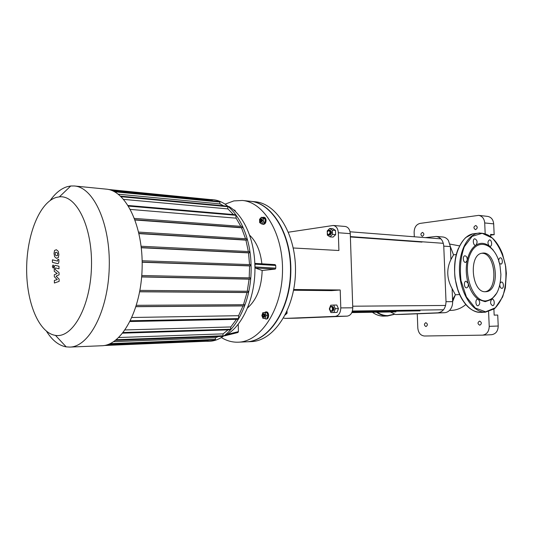 <?xml version="1.0" encoding="UTF-8"?>
<svg xmlns="http://www.w3.org/2000/svg" width="533" height="533" viewBox="0 0 533 533"><rect width="100%" height="100%" fill="white"/><g stroke="black" fill="none" stroke-linecap="round" stroke-linejoin="round"><path stroke-width="0.8" d="M500.247 282.943L501.36 282.037C503.678 281.624 504.251 288.286 501.906 288.366C500.707 288.246 500.007 287.14 499.814 285.055M498.928 262.096C498.502 259.804 498.921 258.385 500.187 257.825C502.479 257.292 503.239 263.922 500.907 264.121L499.414 263.209M496.849 292.997L491.573 299.453L492.199 299.213C494.591 298.873 495.044 305.656 492.625 305.656C490.36 304.323 490.007 302.251 491.573 299.453L485.157 301.685L478.421 299.459C480.266 302.158 480.126 304.27 478.008 305.789C475.536 306.109 475.083 299.246 477.575 299.213L478.421 299.459C473.857 296.235 470.432 290.845 468.141 283.276C468.607 285.755 468.101 287.274 466.635 287.833C464.11 288.28 463.477 281.344 466.029 281.197L468.141 283.276C466.002 275.594 465.682 267.986 467.175 260.457L465.675 262.389C463.177 262.982 462.318 256.093 464.849 255.793C466.615 256.067 467.388 257.619 467.175 260.457C468.833 253.068 471.798 247.938 476.082 245.067L475.663 245.24C473.257 245.9 472.285 239.137 474.723 238.764C477.282 239.977 477.728 242.082 476.082 245.067C480.413 242.462 484.79 242.781 489.227 246.026C487.502 243.521 487.548 241.496 489.361 239.95C491.692 239.304 492.612 245.993 490.24 246.306L489.227 246.026L493.258 250.137M485.73 300.932C472.351 301.645 462.218 271.783 470.226 254.221C477.781 236.299 496.196 244.374 500.021 265.9L500.907 274.448C500.367 290.518 495.304 299.346 485.73 300.932M481.819 253.268C495.59 252.595 498.748 290.172 485.03 291.718M485.33 291.731C471.632 292.697 468.374 254.594 482.032 253.222C496.663 249.777 500.947 291.031 486.023 291.698L485.33 291.731M59.11 279.125L56.078 276.154L59.063 274.855L59.036 272.623L55.239 269.518L55.225 268.732L55.559 267.939L58.99 268.812L58.963 266.267L55.372 265.381C54.666 265.301 54.286 266.18 54.219 268.012L54.259 271.357L57.218 273.469L54.299 274.748L54.326 276.72L57.291 279.618L54.366 280.418L54.393 283.023L59.136 281.357L59.11 279.125M55.259 252.575L55.285 254.921L56.445 255.78L57.604 255.474L57.577 253.115L56.405 252.256L55.259 252.575M54.619 256.713L56.471 258.312L58.324 257.612L58.877 254.607L58.25 251.309L56.378 249.73L54.546 250.457L54.006 253.455L54.619 256.713M52.434 262.343L57.731 263.668C58.443 263.748 58.83 262.862 58.897 261.017L58.883 259.571L57.87 259.318L57.544 261.097L52.407 259.831L52.434 262.343M53.806 266.353L53.073 264.941L52.387 266.573L53.053 267.992L53.806 266.353M250.363 201.281L250.497 201.294C272.556 202.966 292.004 235.246 290.818 272.749C289.879 310.259 268.639 341.393 246.519 341.826L246.359 341.833M250.497 201.294L255.08 201.76C277.173 203.439 296.641 235.566 295.462 272.883C294.529 310.199 273.276 341.187 251.123 341.626L246.519 341.826M56.331 197.41L59.39 196.857C76.605 194.745 92.709 227.438 91.469 267.066C90.463 306.708 72.535 338.448 55.472 335.384C38.696 332.952 26.304 302.044 26.65 268.359C26.823 234.673 39.622 202.26 56.331 197.41M46.564 331.353C52.207 340.354 58.75 345.531 66.205 346.876L69.816 347.083C89.038 346.97 108.126 311.105 109.245 267.573C110.591 224.047 93.561 187.17 74.373 185.984L70.756 185.99L67.131 186.71C60.982 188.635 55.365 193.193 50.282 200.375M74.373 185.984L106.194 189.135C125.928 190.414 143.43 226.285 142.118 268.512C141.038 310.739 121.537 345.577 101.763 345.75L69.816 347.083M135.988 306.688L243.028 305.935L238.584 315.689L131.951 317.495M130.052 321.526L236.472 319.327L230.822 326.956L125.102 329.94M139.666 291.791L246.999 292.524L243.488 304.696M228.011 329.874L223.12 333.865L118.779 337.509M141.651 276.947L249.091 279.165L247.272 291.258M218.523 336.503L215.505 337.722L113.669 341.653M142.171 262.236L249.584 265.92L249.211 277.866M141.298 247.758L248.545 252.882L249.544 264.601M139 233.627L245.933 240.13L248.351 251.529M135.096 220.002L241.502 227.791L245.54 238.744M130.438 209.436L236.139 218.17L240.829 226.352M123.683 199.395L227.931 208.909L233.434 214.546M118.246 194.192L220.009 203.919L223.673 205.831M108.459 189.488L212.014 199.735L212.314 200.834M113.302 191.14L219.676 201.554L220.009 203.919M120.545 196.137L227.578 206.198L227.931 208.909M128.153 205.498L235.719 214.746L236.139 218.17M242.495 226.478L134.503 218.423L242.495 226.478L242.468 227.624L241.502 227.791M246.912 238.831L138.653 232.095L246.912 238.831L246.892 239.983L245.933 240.13M141.132 246.259L249.544 251.589L249.531 252.749L248.545 252.882M250.623 264.641L142.144 260.764L250.623 264.641L250.617 265.807L249.584 265.92M250.21 277.893L141.765 275.508L250.21 277.893L250.217 279.059L249.091 279.165M248.238 291.265L139.919 290.385L248.238 291.265L248.245 292.43L246.999 292.524M230.822 326.956L230.542 329.8L122.723 333.152M244.454 304.689L136.408 305.309L244.454 304.689L244.467 305.849L243.028 305.935M238.584 315.689L238.544 319.04L236.472 319.327M205.998 341.267L208.483 341.287C230.922 341.613 252.629 305.309 251.05 265.174C250.457 229.723 232.268 200.801 212.487 199.668L210.095 199.549M223.12 333.865L222.841 336.343L115.474 340.367M215.505 337.722L215.232 339.981L108.492 344.331M208.03 340.274L207.73 341.193L104.088 345.517M235.932 214.892L128.24 205.638M130.192 321.252L238.544 319.04M261.297 220.395L260.017 221.741L260.211 219.29L261.297 220.395M259.718 221.335L260.644 222.341L261.916 220.376L260.917 218.803L259.851 219.643M260.917 218.803L261.596 218.856L262.596 220.429L261.317 222.394L260.644 222.341M259.591 220.429L259.564 219.303L261.363 217.331L263.155 217.484L265.061 218.803L265.148 222.101L263.355 221.961L261.543 223.927L259.651 222.594L259.604 220.948M265.148 222.101L263.335 224.067L261.543 223.927M261.363 217.331L263.269 218.65L263.355 221.961M265.061 218.803L263.269 218.65M262.656 217.437L263.542 217.244C264.728 217.484 265.394 218.53 265.534 220.376C265.401 222.807 264.548 224.12 262.982 224.3L262.143 223.973M263.542 217.244L264.082 217.291C265.267 217.531 265.934 218.577 266.074 220.422C265.94 222.854 265.088 224.16 263.522 224.346L263.249 224.3M263.029 316.849L262.676 316.749L262.642 314.277C264.042 314.697 264.175 315.549 263.029 316.849M262.329 316.349L263.362 317.288C264.828 316.056 264.801 314.863 263.309 313.717L262.303 314.69M263.362 317.288L264.062 317.275C265.507 316.042 265.481 314.85 263.995 313.704L263.309 313.717M263.016 318.434L261.863 315.589L262.862 312.644L265.021 312.538L266.187 315.389L265.174 318.348L263.016 318.434L265.174 318.348M266.187 315.389L267.986 315.363L266.82 312.511L265.021 312.538M267.986 315.363L266.98 318.308M264.455 312.565L265.774 311.898C268.705 311.678 268.852 319.08 265.914 319.02L264.548 318.408M266.047 311.918L266.313 311.892C269.252 311.672 269.398 319.067 266.453 319.007L266.154 318.994M234.846 210.269L235.406 211.554M275.101 264.628L275.721 265.454L275.794 268.139L275.221 269.098L262.169 270.491L255.274 267.992L254.947 266.953L255.12 263.375L275.101 264.628M238.231 324.157L238.418 331.626L237.938 332.505L224.52 335.857M225.286 204.079L233.82 200.921L242.288 200.461C264.281 202.12 283.683 234.667 282.49 272.51C281.544 310.359 260.331 341.766 238.278 342.186C232.401 342.399 226.805 340.873 221.488 337.616M249.564 235.146C256.333 241.549 260.437 251.096 261.87 263.795M262.169 270.491C261.583 287.387 256.686 299.879 247.485 307.981M242.288 200.461L250.17 201.261C272.223 202.933 291.671 235.22 290.485 272.736C289.546 310.259 268.306 341.406 246.193 341.84L238.278 342.186M288.446 232.201L333.252 225.472C336.263 226.039 337.955 228.464 338.328 232.748L350.274 233.647L352.766 307.794L340.794 307.914L340.207 289.992L293.716 289.506M338.328 232.748L338.915 250.51L293.283 247.985M340.207 289.992L331.573 290.618L293.576 290.252M340.794 307.914C340.594 312.918 338.741 315.736 335.237 316.375L285.315 318.401L283.563 318.008M335.237 316.375L347.216 316.136C350.721 315.509 352.573 312.731 352.766 307.794M350.274 233.647C349.895 229.43 348.196 227.031 345.191 226.465L333.252 225.472M297.068 318.154L285.315 318.401M347.216 316.136L297.207 318.154M491.366 334.711L491.573 334.704C495.81 334.011 498.022 331.12 498.222 326.016L497.729 315.043L494.164 315.123L493.898 309.167M498.222 326.016L489.227 326.349C489.034 331.519 486.809 334.451 482.558 335.144L424.435 336.01C420.577 335.577 418.372 332.925 417.812 328.055L417.266 313.797M489.227 326.349L488.588 311.745M485.177 233.654L484.71 222.941L493.685 223.873C493.232 219.589 491.226 217.098 487.662 216.391L478.674 215.372C482.245 216.078 484.257 218.603 484.71 222.941M414.308 236.779L414.128 232.201C414.314 227.344 416.286 224.413 420.057 223.4L478.674 215.372M422.456 236.259L422.216 236.259C420.39 234.82 420.504 233.534 422.562 232.408C424.321 233.654 424.281 234.933 422.456 236.259M425.98 326.562C423.968 325.317 423.915 324.017 425.827 322.665C427.846 323.904 427.899 325.197 425.994 326.562L425.98 326.562M475.656 229.583L475.349 229.583C473.331 228.017 473.484 226.658 475.802 225.506C477.741 226.838 477.695 228.197 475.656 229.583M479.773 325.203C477.508 323.884 477.448 322.512 479.593 321.073C481.859 322.378 481.925 323.751 479.787 325.203L479.773 325.203M490.7 236.572L490.6 234.38L494.164 234.693L490.633 235.113M494.164 234.693L493.685 223.873M449.479 310.426L451.464 310.386C456.621 310.139 461.385 308.207 465.755 304.603M459.453 245.866L450.025 244.107M402.162 314.397L444.469 312.718C446.747 312.585 448.693 311.505 450.305 309.486C451.937 307.281 452.717 304.676 452.637 301.658L452.097 288.586L455.382 294.796L459.566 294.549M453.583 254.807L450.905 259.571L450.372 246.579L448.386 240.403C446.887 238.344 445.022 237.198 442.776 236.978L436.161 236.452C440.638 237.232 443.17 240.456 443.762 246.126L446.021 301.685C445.741 308.261 443.016 311.978 437.84 312.831L395.619 314.517L390.369 311.985M453.476 254.794L450.372 246.579L443.762 246.126M455.415 294.796L452.544 299.499M450.905 259.571C446.348 269.058 446.741 278.732 452.097 288.586M401.329 240.616L403.035 240.403M425.394 237.638L436.161 236.452M351.454 268.672L351.6 273.136M328.768 234.607L327.815 234.247C327.029 233.034 327.115 231.882 328.075 230.802C330.427 231.135 330.66 232.401 328.768 234.607M327.282 232.934L327.922 234.6L329.068 235.033C331.153 233.341 331.193 231.722 329.181 230.163L328.241 230.469L327.349 232.022M329.181 230.163L330.054 230.229C332.059 231.782 332.019 233.407 329.94 235.1L328.808 235.046M327.275 232.535L327.222 230.942L329.727 228.457L332.839 228.71L335.497 230.429L335.63 234.633L333.112 237.098L329.994 236.879L327.355 235.133L327.289 233.088M335.63 234.633L332.512 234.407L329.994 236.879M329.727 228.457L332.379 230.183L332.512 234.407M335.497 230.429L332.379 230.183M329.7 308.92L330.34 307.128C333.072 305.049 333.172 312.604 330.387 310.586L329.7 308.92M329.72 309.18L330.527 310.926L331.473 311.305C333.671 309.64 333.651 308.001 331.406 306.382L330.473 306.781L329.714 308.547M331.406 306.382L332.279 306.375C334.524 307.987 334.544 309.626 332.345 311.292L331.473 311.305M333.691 305.069L336.816 305.043L338.442 308.647L337.056 312.405L330.92 312.591L329.314 308.987L330.687 305.229L333.691 305.069L335.317 308.68L333.925 312.451L330.92 312.591M338.442 308.647L335.317 308.68M337.056 312.405L333.925 312.451M287.027 311.239L287.087 313.211L285.235 314.943M287.087 313.211L286.094 313.224M387.757 315.969L383.713 316.122C379.829 316.182 376.065 314.896 372.427 312.265M394.267 314.39L387.618 315.969C383.793 316.036 380.076 314.776 376.485 312.198M393.9 314.297L387.851 315.636C384.213 315.696 380.675 314.543 377.231 312.191M485.596 311.825L475.249 308.034L466.408 296.914L461.005 280.618C459.606 268.199 460.699 256.899 464.296 246.726L472.185 236.312L482.178 233.301L492.239 238.004C498.328 244.694 502.706 253.621 505.364 264.774C506.676 276.387 505.757 287.134 502.592 297.028L495.324 307.794L485.596 311.825M485.443 312.198L480.473 312.385C468.767 312.804 456.848 296.268 454.902 275.794C452.817 255.347 461.232 236.299 472.744 233.86L477.535 233.281C488.035 232.042 496.343 238.871 502.466 253.761L505.69 266.473L506.35 273.349L505.357 287.833C503.079 296.834 499.414 303.83 494.358 308.827L485.303 312.198C473.617 312.618 461.705 295.988 459.746 275.414C457.654 254.854 466.049 235.719 477.535 233.281L479.7 232.954M480.506 312.385L480.466 312.385C471.039 311.905 463.57 304.703 458.054 290.771L455.115 278.739C454.269 272.236 454.536 264.601 455.922 255.82C458.14 248.165 461.378 242.095 465.629 237.625L472.744 233.86L475.643 233.507M462.777 300.379C453.856 286.907 451.871 262.942 458.447 248.271M111.15 190.254L212.294 200.215M114.535 191.767L219.962 202.04M121.151 196.704L227.877 206.691M128.526 206.098L236.066 215.299M242.468 227.624L134.996 219.736M246.892 239.983L138.946 233.401M249.531 252.749L141.278 247.559M250.617 265.807L142.171 262.063M141.665 276.8L250.217 279.059M139.686 291.678L248.245 292.43M123.23 332.505L230.876 329.221M136.015 306.602L244.467 305.849M130.432 320.759L238.657 318.601M130.072 321.479L238.284 319.254M116.301 339.714L223.16 335.777M110.084 343.658L215.545 339.414M208.037 340.64L107.173 344.791M234.58 210.775L235.393 211.021M254.874 264.181L275.721 265.454M255.274 267.992L275.221 269.098M275.794 268.139L254.947 266.953M238.418 331.626L226.805 334.517M225.126 335.464C242.515 326.995 255.987 296.681 254.887 265.554C254.328 238.717 243.295 214.712 228.777 206.424M455.162 295.275L452.637 301.658L446.021 301.685M444.469 312.718L437.84 312.831M402.415 314.39L395.746 314.517M372.374 312.265C376.025 314.896 379.802 316.182 383.707 316.122L383.713 316.122M486.023 291.698L485.556 291.724M55.472 335.384L66.205 346.876M59.39 196.857L70.756 185.99M128.147 205.485L235.719 214.746M141.125 246.259L249.544 251.589M260.017 221.741L260.217 222.168M260.211 219.29L260.477 218.903M263.522 224.346L262.982 224.3M262.676 316.749L262.916 317.155M262.642 314.277L262.862 313.864M266.313 311.892L265.774 311.898M266.427 319.014L265.88 319.02M233.507 209.829L234.966 210.269M275.161 264.621L255.12 263.375M237.938 332.505L224.5 335.87M297.141 318.154L285.248 318.401M482.558 335.144L491.573 334.704M456.235 254.534L453.396 254.827M402.288 314.39L395.619 314.517M352.126 311.858L420.044 310.859M350.388 236.958L421.989 242.095M327.815 234.247L327.922 234.6M328.075 230.802L328.241 230.469M350.374 236.599L443.336 243.315M350.048 231.782L440.924 238.851M330.387 310.586L330.527 310.926M330.34 307.128L330.473 306.781M352.4 311.019L443.536 309.766M352.713 306.209L445.635 305.449M351.82 312.585L395.946 311.898"/></g></svg>
